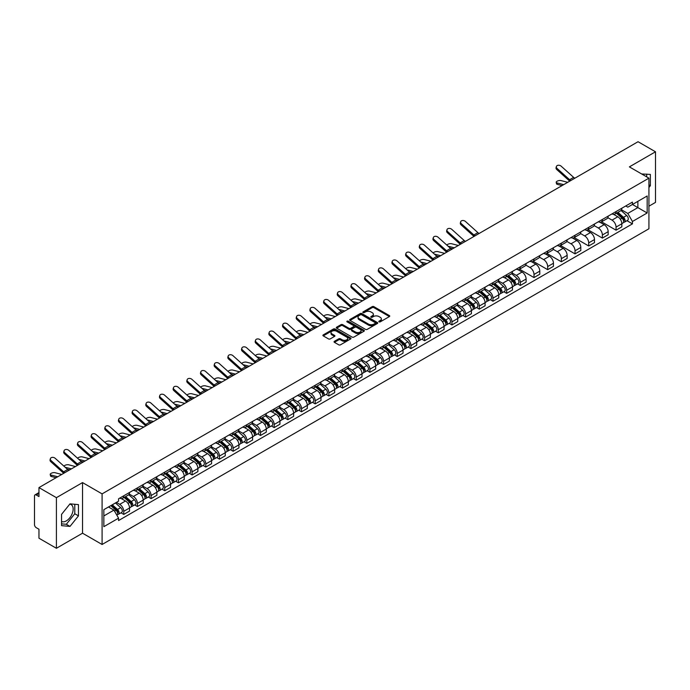 <?xml version="1.0" encoding="UTF-8"?>
<svg xmlns="http://www.w3.org/2000/svg" width="690" height="690" viewBox="0 0 690 690"><rect width="100%" height="100%" fill="white"/><g stroke="black" fill="none" stroke-linecap="round" stroke-linejoin="round"><path stroke-width="1.03" d="M379.034 321.859A0.854 0.492 0 0 0 380.242 321.859L389.384 316.581A1.216 0.699 0 0 0 389.738 316.08A1.216 0.699 0 0 0 389.384 315.589L373.894 306.645A1.216 0.699 0 0 0 372.177 306.645L363.035 311.923A0.854 0.492 0 0 0 364.234 312.622L365.424 311.94A3.89 2.251 0 0 1 370.927 311.94L372.221 312.682A3.89 2.251 0 0 1 373.359 314.269A3.89 2.251 0 0 1 372.221 315.865L371.039 316.546A0.854 0.492 0 0 0 372.238 317.236L373.419 316.555A3.89 2.251 0 0 1 378.931 316.555L380.224 317.305A3.89 2.251 0 0 1 381.363 318.892A3.89 2.251 0 0 1 380.224 320.479L379.034 321.161A0.854 0.492 0 0 0 379.034 321.859L379.034 321.161M641.743 174.018A9.669 5.58 -60 0 1 643.063 174.441A9.669 5.58 -60 0 1 644.098 175.372M69.733 504.192A9.669 5.58 -60 0 1 71.156 504.632A9.669 5.58 -60 0 1 72.64 512.377A9.669 5.58 -60 0 1 66.318 520.898A9.669 5.58 -60 0 1 61.548 521.407M334.4 341.317A1.216 0.699 0 0 0 334.046 341.817A1.216 0.699 0 0 0 334.4 342.318L338.747 344.828A1.216 0.699 0 0 0 340.463 344.828L350.623 338.963A1.216 0.699 0 0 0 350.977 338.462A1.216 0.699 0 0 0 350.623 337.971L335.133 329.027A1.216 0.699 0 0 0 333.408 329.027L323.256 334.892A1.216 0.699 0 0 0 322.903 335.383A1.216 0.699 0 0 0 323.256 335.883L328.509 338.911A1.216 0.699 0 0 0 330.225 338.911L334.572 336.401A1.216 0.699 0 0 0 334.926 335.909A1.216 0.699 0 0 0 334.572 335.409L331.968 333.908A3.252 1.88 0 0 1 331.019 332.58A3.252 1.88 0 0 1 333.029 330.838A3.252 1.88 0 0 1 336.573 331.252L346.768 337.134A3.252 1.88 0 0 1 347.726 338.462A3.252 1.88 0 0 1 345.716 340.204A3.252 1.88 0 0 1 342.171 339.791L340.463 338.816A1.216 0.699 0 0 0 338.747 338.816L334.4 341.317L334.4 342.318M102.086 493.876L82.541 482.586L56.416 497.671L38.968 487.597L638.052 141.717L655.5 151.791L629.375 166.876L648.928 178.158L102.086 493.876L102.086 544.488L648.928 228.77L648.928 178.158M365.51 329.372A1.216 0.699 0 0 0 367.227 329.372L377.378 323.515A1.216 0.699 0 0 0 377.74 323.015A1.216 0.699 0 0 0 377.378 322.515L361.896 313.579A1.216 0.699 0 0 0 360.171 313.579L350.02 319.436A1.216 0.699 0 0 0 349.666 319.936A1.216 0.699 0 0 0 350.02 320.427L365.51 329.372M347.389 322.04A0.854 0.492 0 0 1 348.252 322.161L348.252 321.152L364.001 330.243A1.216 0.699 0 0 1 364.355 330.743A1.216 0.699 0 0 1 364.001 331.235L353.849 337.099A1.216 0.699 0 0 1 352.124 337.099L336.642 328.155L336.642 327.163A1.216 0.699 0 0 0 336.28 327.664A1.216 0.699 0 0 0 336.642 328.155M336.642 327.163L340.981 324.654A1.216 0.699 0 0 1 342.706 324.654L348.985 328.285A1.216 0.699 0 0 0 350.71 328.285L353.591 326.62A1.216 0.699 0 0 0 353.944 326.12A1.216 0.699 0 0 0 353.591 325.62L347.053 321.851A0.854 0.492 0 0 1 348.252 321.152M56.416 497.671L56.416 548.283L38.968 538.209L38.968 529.247L36.251 527.686A2.475 1.432 -120 0 1 34.5 524.641L34.5 495.998A2.475 1.432 -120 0 1 35.018 494.868L38.968 492.582M648.928 206.198L655.5 202.403L655.5 151.791M56.416 548.283L82.541 533.198L102.086 544.488M38.968 487.597L38.968 496.559L36.251 494.989A2.475 1.432 -120 0 0 35.018 494.868M616.049 211.563A5.701 3.295 60 0 1 614.868 214.124L620.655 210.786A5.701 3.295 -120 0 0 621.837 208.225M607.838 217.704L612.021 220.119A5.701 3.295 60 0 1 616.049 227.105L621.837 223.758A5.701 3.295 -120 0 0 617.809 216.772L613.66 214.383M621.837 223.758L621.837 226.846L616.049 230.184L601.551 221.818M614.868 214.124A5.701 3.295 60 0 1 612.065 213.866M616.049 227.105L616.049 230.184M602.379 219.454A5.701 3.295 60 0 1 601.197 222.016L606.984 218.678A5.701 3.295 -120 0 0 608.166 216.117M587.871 229.71L602.379 238.085L608.166 234.747L608.166 231.659A5.701 3.295 -120 0 0 604.13 224.673L599.99 222.284M601.197 222.016A5.701 3.295 60 0 1 598.385 221.757M594.168 225.596L598.342 228.011A5.701 3.295 60 0 1 602.379 234.997L602.379 238.085M588.699 227.355A5.701 3.295 60 0 1 587.518 229.917L593.305 226.57A5.701 3.295 -120 0 0 594.487 224.017M574.201 237.602L588.699 245.976L594.487 242.638L594.487 239.551A5.701 3.295 -120 0 0 590.45 232.565L586.31 230.175M587.518 229.917A5.701 3.295 60 0 1 584.715 229.658M580.488 233.496L584.672 235.911A5.701 3.295 60 0 1 588.699 242.889L588.699 245.976M575.029 235.247A5.701 3.295 60 0 1 573.847 237.809L579.635 234.471A5.701 3.295 -120 0 0 580.808 231.909M560.522 245.502L575.029 253.877L580.808 250.53L580.808 247.443A5.701 3.295 -120 0 0 576.78 240.465L572.64 238.067M573.847 237.809A5.701 3.295 60 0 1 571.035 237.55M566.818 241.388L570.992 243.803A5.701 3.295 60 0 1 575.029 250.789L575.029 253.877M561.35 243.147A5.701 3.295 60 0 1 560.168 245.7L565.955 242.363A5.701 3.295 -120 0 0 567.137 239.801M546.851 253.394L561.35 261.769L567.137 258.431L567.137 255.343A5.701 3.295 -120 0 0 563.1 248.357L558.96 245.968M560.168 245.7A5.701 3.295 60 0 1 557.365 245.45M553.139 249.288L557.322 251.695A5.701 3.295 60 0 1 561.35 258.681L561.35 261.769M547.679 251.039A5.701 3.295 60 0 1 546.497 253.601L552.276 250.263A5.701 3.295 -120 0 0 553.458 247.701M533.172 261.294L547.679 269.669L553.458 266.323L553.458 263.235A5.701 3.295 -120 0 0 549.43 256.249L545.29 253.86M546.497 253.601A5.701 3.295 60 0 1 543.686 253.342M539.468 257.18L543.642 259.595A5.701 3.295 60 0 1 547.679 266.582L547.679 269.669M534 258.931A5.701 3.295 60 0 1 532.818 261.493L538.605 258.155A5.701 3.295 -120 0 0 539.787 255.593M519.492 269.186L534 277.561L539.787 274.223L539.787 271.136A5.701 3.295 -120 0 0 535.75 264.149L531.611 261.76M532.818 261.493A5.701 3.295 60 0 1 530.015 261.234M525.789 265.072L529.972 267.487A5.701 3.295 60 0 1 534 274.473L534 277.561M520.32 266.832A5.701 3.295 60 0 1 519.147 269.393L524.926 266.047A5.701 3.295 -120 0 0 526.108 263.494M517.552 283.857L520.32 285.453L526.108 282.115L526.108 279.027A5.701 3.295 -120 0 0 522.08 272.041L517.94 269.652M519.147 269.393A5.701 3.295 60 0 1 516.336 269.135M512.109 272.973L516.293 275.388A5.701 3.295 60 0 1 520.32 282.365L520.32 285.453M506.65 274.724A5.701 3.295 60 0 1 505.468 277.285L511.256 273.947A5.701 3.295 -120 0 0 512.437 271.386M503.873 291.749L506.65 293.353L512.437 290.007L512.437 286.919A5.701 3.295 -120 0 0 508.401 279.942L504.261 277.553M505.468 277.285A5.701 3.295 60 0 1 502.665 277.026M498.439 280.865L502.613 283.279A5.701 3.295 60 0 1 506.65 290.266L506.65 293.353M492.97 282.624A5.701 3.295 60 0 1 491.789 285.186L497.576 281.839A5.701 3.295 -120 0 0 498.758 279.278M490.202 299.641L492.97 301.245L498.758 297.907L498.758 294.82A5.701 3.295 -120 0 0 494.73 287.834L490.59 285.444M491.789 285.186A5.701 3.295 60 0 1 488.986 284.927M484.76 288.765L488.943 291.171A5.701 3.295 60 0 1 492.97 298.158L492.97 301.245M479.3 290.516A5.701 3.295 60 0 1 478.118 293.078L483.906 289.74A5.701 3.295 -120 0 0 485.087 287.178M476.523 307.542L479.3 309.146L485.087 305.799L485.087 302.712A5.701 3.295 -120 0 0 481.051 295.734L476.911 293.336M478.118 293.078A5.701 3.295 60 0 1 475.307 292.819M471.089 296.657L475.263 299.072A5.701 3.295 60 0 1 479.3 306.058L479.3 309.146M465.621 298.416A5.701 3.295 60 0 1 464.439 300.969L470.226 297.632A5.701 3.295 -120 0 0 471.408 295.07M462.852 315.434L465.621 317.038L471.408 313.7L471.408 310.612A5.701 3.295 -120 0 0 467.38 303.626L463.232 301.237M464.439 300.969A5.701 3.295 60 0 1 461.636 300.711M457.41 304.549L461.593 306.964A5.701 3.295 60 0 1 465.621 313.95L465.621 317.038M451.95 306.308A5.701 3.295 60 0 1 450.768 308.87L456.556 305.523A5.701 3.295 -120 0 0 457.737 302.97M449.173 323.334L451.95 324.93L457.737 321.592L457.737 318.504A5.701 3.295 -120 0 0 453.701 311.518L449.561 309.129M450.768 308.87A5.701 3.295 60 0 1 447.957 308.611M443.739 312.449L447.914 314.864A5.701 3.295 60 0 1 451.95 321.842L451.95 324.93M438.271 314.2A5.701 3.295 60 0 1 437.089 316.762L442.877 313.424A5.701 3.295 -120 0 0 444.058 310.862M435.502 331.226L438.271 332.83L444.058 329.484L444.058 326.405A5.701 3.295 -120 0 0 440.03 319.418L435.882 317.029M437.089 316.762A5.701 3.295 60 0 1 434.286 316.503M430.06 320.341L434.243 322.756A5.701 3.295 60 0 1 438.271 329.742L438.271 332.83M424.6 322.101A5.701 3.295 60 0 1 423.419 324.662L429.206 321.316A5.701 3.295 -120 0 0 430.379 318.754M421.823 339.118L424.6 340.722L430.379 337.384L430.379 334.296A5.701 3.295 -120 0 0 426.351 327.31L422.211 324.921M423.419 324.662A5.701 3.295 60 0 1 420.607 324.404M416.389 328.242L420.564 330.648A5.701 3.295 60 0 1 424.6 337.634L424.6 340.722M410.921 329.993A5.701 3.295 60 0 1 409.739 332.554L415.527 329.216A5.701 3.295 -120 0 0 416.708 326.655M408.152 347.018L410.921 348.623L416.708 345.276L416.708 342.188A5.701 3.295 -120 0 0 412.672 335.211L408.532 332.813M409.739 332.554A5.701 3.295 60 0 1 406.936 332.295M402.71 336.134L406.893 338.548A5.701 3.295 60 0 1 410.921 345.535L410.921 348.623M397.25 337.893A5.701 3.295 60 0 1 396.069 340.446L401.847 337.108A5.701 3.295 -120 0 0 403.029 334.547M394.473 354.91L397.25 356.514L403.029 353.177L403.029 350.089A5.701 3.295 -120 0 0 399.001 343.103L394.861 340.713M396.069 340.446A5.701 3.295 60 0 1 393.257 340.196M389.039 344.034L393.214 346.44A5.701 3.295 60 0 1 397.25 353.427L397.25 356.514M383.571 345.785A5.701 3.295 60 0 1 382.389 348.346L388.177 345A5.701 3.295 -120 0 0 389.358 342.447M380.794 362.811L383.571 364.406L389.358 361.068L389.358 357.981A5.701 3.295 -120 0 0 385.322 350.994L381.182 348.605M382.389 348.346A5.701 3.295 60 0 1 379.586 348.088M375.36 351.926L379.543 354.341A5.701 3.295 60 0 1 383.571 361.319L383.571 364.406M369.892 353.677A5.701 3.295 60 0 1 368.719 356.238L374.498 352.901A5.701 3.295 -120 0 0 375.679 350.339M367.123 370.703L369.9 372.307L375.679 368.969L375.679 365.881A5.701 3.295 -120 0 0 371.651 358.895L367.511 356.506M368.719 356.238A5.701 3.295 60 0 1 365.907 355.98M361.681 359.818L365.864 362.233A5.701 3.295 60 0 1 369.9 369.219L369.9 372.307M356.221 361.577A5.701 3.295 60 0 1 355.04 364.139L360.827 360.792A5.701 3.295 -120 0 0 362.009 358.231M353.444 378.603L356.221 380.199L362.009 376.861L362.009 373.773A5.701 3.295 -120 0 0 357.972 366.787L353.832 364.398M355.04 364.139A5.701 3.295 60 0 1 352.236 363.88M348.01 367.718L352.185 370.125A5.701 3.295 60 0 1 356.221 377.111L356.221 380.199M342.542 369.469A5.701 3.295 60 0 1 341.36 372.031L347.148 368.693A5.701 3.295 -120 0 0 348.329 366.131M339.773 386.495L342.542 388.099L348.329 384.753L348.329 381.665A5.701 3.295 -120 0 0 344.301 374.687L340.161 372.29M341.36 372.031A5.701 3.295 60 0 1 338.557 371.772M334.331 375.61L338.514 378.025A5.701 3.295 60 0 1 342.542 385.011L342.542 388.099M328.871 377.37A5.701 3.295 60 0 1 327.69 379.923L333.477 376.585A5.701 3.295 -120 0 0 334.659 374.023M326.094 394.387L328.871 395.991L334.659 392.653L334.659 389.565A5.701 3.295 -120 0 0 330.622 382.579L326.482 380.19M327.69 379.923A5.701 3.295 60 0 1 324.878 379.673M320.66 383.511L324.835 385.917A5.701 3.295 60 0 1 328.871 392.903L328.871 395.991M315.192 385.262A5.701 3.295 60 0 1 314.01 387.823L319.798 384.477A5.701 3.295 -120 0 0 320.979 381.924M312.423 402.287L315.192 403.883L320.979 400.545L320.979 397.457A5.701 3.295 -120 0 0 316.952 390.471L312.803 388.082M314.01 387.823A5.701 3.295 60 0 1 311.207 387.564M306.981 391.403L311.164 393.818A5.701 3.295 60 0 1 315.192 400.795L315.192 403.883M301.521 393.153A5.701 3.295 60 0 1 300.34 395.715L306.127 392.377A5.701 3.295 -120 0 0 307.309 389.815M298.744 410.179L301.521 411.783L307.309 408.446L307.309 405.358A5.701 3.295 -120 0 0 303.272 398.372L299.132 395.982M300.34 395.715A5.701 3.295 60 0 1 297.528 395.456M293.31 399.294L297.485 401.709A5.701 3.295 60 0 1 301.521 408.696L301.521 411.783M287.842 401.054A5.701 3.295 60 0 1 286.661 403.615L292.448 400.269A5.701 3.295 -120 0 0 293.63 397.716M285.074 418.08L287.842 419.675L293.63 416.337L293.63 413.25A5.701 3.295 -120 0 0 289.602 406.263L285.453 403.874M286.661 403.615A5.701 3.295 60 0 1 283.857 403.357M279.631 407.195L283.814 409.601A5.701 3.295 60 0 1 287.842 416.588L287.842 419.675M274.172 408.946A5.701 3.295 60 0 1 272.99 411.507L278.777 408.17A5.701 3.295 -120 0 0 279.95 405.608M271.394 425.971L274.172 427.576L279.95 424.229L279.95 421.142A5.701 3.295 -120 0 0 275.922 414.164L271.782 411.766M272.99 411.507A5.701 3.295 60 0 1 270.178 411.249M265.961 415.087L270.135 417.502A5.701 3.295 60 0 1 274.172 424.488L274.172 427.576M260.492 416.846A5.701 3.295 60 0 1 259.311 419.399L265.098 416.061A5.701 3.295 -120 0 0 266.28 413.5M257.724 433.863L260.492 435.468L266.28 432.13L266.28 429.042A5.701 3.295 -120 0 0 262.243 422.056L258.103 419.667M259.311 419.399A5.701 3.295 60 0 1 256.507 419.149M252.281 422.987L256.464 425.394A5.701 3.295 60 0 1 260.492 432.38L260.492 435.468M246.822 424.738A5.701 3.295 60 0 1 245.64 427.3L251.419 423.962A5.701 3.295 -120 0 0 252.6 421.4M244.044 441.764L246.822 443.359L252.6 440.022L252.6 436.934A5.701 3.295 -120 0 0 248.572 429.948L244.433 427.559M245.64 427.3A5.701 3.295 60 0 1 242.828 427.041M238.611 430.879L242.785 433.294A5.701 3.295 60 0 1 246.822 440.272L246.822 443.359M233.142 432.63A5.701 3.295 60 0 1 231.961 435.192L237.748 431.854A5.701 3.295 -120 0 0 238.93 429.292M230.365 449.656L233.142 451.26L238.93 447.922L238.93 444.834A5.701 3.295 -120 0 0 234.893 437.848L230.753 435.459M231.961 435.192A5.701 3.295 60 0 1 229.158 434.933M224.931 438.771L229.114 441.186A5.701 3.295 60 0 1 233.142 448.172L233.142 451.26M219.463 440.531A5.701 3.295 60 0 1 218.29 443.092L224.069 439.746A5.701 3.295 -120 0 0 225.251 437.193M216.695 457.556L219.472 459.152L225.251 455.814L225.251 452.726A5.701 3.295 -120 0 0 221.223 445.74L217.083 443.351M218.29 443.092A5.701 3.295 60 0 1 215.478 442.833M211.252 446.672L215.435 449.087A5.701 3.295 60 0 1 219.472 456.064L219.472 459.152M205.793 448.422A5.701 3.295 60 0 1 204.611 450.984L210.398 447.646A5.701 3.295 -120 0 0 211.58 445.084M203.015 465.448L205.793 467.052L211.58 463.706L211.58 460.618A5.701 3.295 -120 0 0 207.543 453.641L203.403 451.243M204.611 450.984A5.701 3.295 60 0 1 201.808 450.725M197.582 454.563L201.756 456.978A5.701 3.295 60 0 1 205.793 463.965L205.793 467.052M192.113 456.323A5.701 3.295 60 0 1 190.932 458.876L196.719 455.538A5.701 3.295 -120 0 0 197.901 452.976M189.345 473.34L192.113 474.944L197.901 471.606L197.901 468.519A5.701 3.295 -120 0 0 193.873 461.532L189.733 459.143M190.932 458.876A5.701 3.295 60 0 1 188.129 458.626M183.902 462.464L188.085 464.87A5.701 3.295 60 0 1 192.113 471.857L192.113 474.944M178.443 464.215A5.701 3.295 60 0 1 177.261 466.776L183.048 463.439A5.701 3.295 -120 0 0 184.23 460.877M175.665 481.241L178.443 482.836L184.23 479.498L184.23 476.411A5.701 3.295 -120 0 0 180.194 469.424L176.054 467.035M177.261 466.776A5.701 3.295 60 0 1 174.449 466.518M170.232 470.356L174.406 472.771A5.701 3.295 60 0 1 178.443 479.757L178.443 482.836M164.763 472.107A5.701 3.295 60 0 1 163.582 474.668L169.369 471.33A5.701 3.295 -120 0 0 170.551 468.769M161.995 489.132L164.763 490.737L170.551 487.399L170.551 484.311A5.701 3.295 -120 0 0 166.523 477.325L162.374 474.936M163.582 474.668A5.701 3.295 60 0 1 160.779 474.409M156.552 478.248L160.736 480.663A5.701 3.295 60 0 1 164.763 487.649L164.763 490.737M151.093 480.007A5.701 3.295 60 0 1 149.911 482.569L155.699 479.222A5.701 3.295 -120 0 0 156.88 476.669M148.316 497.033L151.093 498.629L156.88 495.291L156.88 492.203A5.701 3.295 -120 0 0 152.844 485.217L148.704 482.827M149.911 482.569A5.701 3.295 60 0 1 147.099 482.31M142.882 486.148L147.056 488.563A5.701 3.295 60 0 1 151.093 495.541L151.093 498.629M137.413 487.899A5.701 3.295 60 0 1 136.232 490.461L142.019 487.123A5.701 3.295 -120 0 0 143.201 484.561M134.645 504.925L137.413 506.529L143.201 503.183L143.201 500.095A5.701 3.295 -120 0 0 139.173 493.117L135.024 490.719M136.232 490.461A5.701 3.295 60 0 1 133.429 490.202M129.203 494.04L133.386 496.455A5.701 3.295 60 0 1 137.413 503.441L137.413 506.529M123.743 495.8A5.701 3.295 60 0 1 122.561 498.352L128.349 495.015A5.701 3.295 -120 0 0 129.522 492.453M120.966 512.817L123.743 514.421L129.53 511.083L129.53 507.995A5.701 3.295 -120 0 0 125.494 501.009L121.354 498.62M122.561 498.352A5.701 3.295 60 0 1 119.75 498.102M116.377 502.423L119.706 504.347A5.701 3.295 60 0 1 123.743 511.333L123.743 514.421M625.735 205.974L627.797 207.164L647.168 195.977L637.879 201.342L637.879 207.612L627.797 213.434L621.518 209.812M103.845 515.939L113.919 510.117L118.568 518.164L103.845 526.668L103.845 509.66L118.568 501.164L118.568 498.784L632.445 202.101L632.445 204.482L647.168 212.977L632.445 221.481L627.797 213.434M647.168 195.977L647.168 212.977M118.568 518.164L118.568 520.545L632.445 223.862L632.445 221.481M648.928 187.499L650.368 185.696L650.368 174.415L641.666 173.966M82.541 482.586L82.541 533.198M61.548 525.651L70.001 526.41L78.462 515.887L78.462 504.606L70.001 503.847L61.548 514.378L61.548 525.651M113.919 510.117L108.485 506.977M626.951 220.688L632.445 223.862M646.694 176.873L646.694 174.087M648.928 184.86L650.368 185.696M61.548 523.857L66.318 524.288L74.779 513.757L74.779 504.278M66.318 524.288L70.001 526.41M74.779 513.757L78.462 515.887M379.379 321.98L380.224 321.497A3.89 2.251 0 0 0 381.363 319.901L381.363 318.892M373.359 314.269L373.359 315.287A3.89 2.251 0 0 1 372.221 316.874L371.375 317.357M389.384 315.589L389.384 316.581L373.894 307.654A1.216 0.699 0 0 0 372.177 307.654L363.371 312.743M377.361 323.524L361.896 314.588A1.216 0.699 0 0 0 360.171 314.588L350.037 320.445M375.231 323.36A0.854 0.492 0 0 0 375.231 322.67L361.638 314.821A0.854 0.492 0 0 0 360.43 314.821L359.18 315.537A3.89 2.251 0 0 0 358.041 317.124A3.89 2.251 0 0 0 359.18 318.72L368.477 324.084A3.89 2.251 0 0 0 373.98 324.084L375.231 323.36L375.231 324.378A0.854 0.492 0 0 0 375.481 324.024L375.481 323.015M358.041 317.124L358.041 318.142A3.89 2.251 0 0 0 359.18 319.729L359.18 318.72M375.231 324.378L373.98 325.094A3.89 2.251 0 0 1 368.477 325.094L359.18 319.729M336.651 328.164L340.981 325.663L340.981 324.654M353.944 326.12L353.944 327.129A1.216 0.699 0 0 1 353.591 327.629L350.71 329.294A1.216 0.699 0 0 1 348.985 329.294L342.706 325.663A1.216 0.699 0 0 0 340.981 325.663M348.252 322.161L363.984 331.243M355.505 332.045A3.252 1.88 0 0 0 359.05 332.451A3.252 1.88 0 0 0 361.06 330.717A3.252 1.88 0 0 0 360.111 329.389L356.514 327.31A1.216 0.699 0 0 0 354.798 327.31L351.909 328.975A1.216 0.699 0 0 0 351.555 329.475A1.216 0.699 0 0 0 351.909 329.967L355.505 332.045L355.505 333.054A3.252 1.88 0 0 0 359.05 333.46A3.252 1.88 0 0 0 361.06 331.726L361.06 330.717M351.555 329.475L351.555 330.484A1.216 0.699 0 0 0 351.909 330.984L351.909 329.967M355.505 333.054L351.909 330.984M347.726 338.462L347.726 339.48A3.252 1.88 0 0 1 345.716 341.214A3.252 1.88 0 0 1 342.171 340.808L340.463 339.825A1.216 0.699 0 0 0 338.747 339.825L334.417 342.326M331.019 332.58L331.019 333.589A3.252 1.88 0 0 0 331.968 334.917L331.968 333.908M334.572 335.409L334.572 336.401L331.968 334.917M350.623 337.971L350.623 338.963L335.133 330.036A1.216 0.699 0 0 0 333.408 330.036L323.274 335.892L323.256 334.892M557.287 184.351A2.855 1.147 168.1 0 1 556.511 183.773L556.209 182.333A2.855 1.147 -11.9 0 0 556.985 182.91L557.287 184.351L562.074 185.584M567.749 182.315L561.013 180.582A2.855 1.147 -11.9 0 0 557.839 180.883A2.855 1.147 -11.9 0 0 556.209 182.333M616.446 213.21L622.018 218.187A3.096 1.785 60 0 1 622.992 222.974L621.837 223.646M616.593 213.348L619.215 214.857M617.007 212.891L623.208 218.42A1.484 0.863 60 0 1 623.674 220.722A1.484 0.863 60 0 1 623.544 220.774M617.938 212.356L623.51 217.324A3.096 1.785 60 0 1 624.485 222.12A3.096 1.785 60 0 1 623.544 222.214M621.043 210.484L626.667 215.504A3.096 1.785 60 0 1 627.641 220.291L624.485 222.12M563.713 184.635L556.985 182.91M574.874 178.201A4.589 2.648 60 0 1 573.632 177.373L561.143 166.161A2.855 2.027 15.6 0 0 558.339 165.238A2.855 2.027 15.6 0 0 556.382 166.557A2.855 2.027 15.6 0 0 557.115 168.489L556.804 169.585A2.855 2.027 -164.4 0 1 556.08 167.653L556.382 166.557M570.837 180.53A4.589 2.648 60 0 1 569.604 179.702L557.115 168.489M569.742 181.16A6.201 3.579 60 0 1 569.293 180.789L556.804 169.585M458.341 245.476L451.614 243.743A2.855 1.147 -11.9 0 0 448.854 243.915A2.855 1.147 -11.9 0 0 446.87 245.123M507.047 276.38L512.618 281.348A3.096 1.785 60 0 1 513.593 286.143L512.437 286.807M507.193 276.509L509.815 278.018M507.607 276.052L513.809 281.58A1.484 0.863 60 0 1 514.274 283.883A1.484 0.863 60 0 1 514.136 283.935M508.539 275.517L514.11 280.485A3.096 1.785 60 0 1 515.076 285.281A3.096 1.785 60 0 1 514.145 285.384M511.644 273.654L517.267 278.665A3.096 1.785 60 0 1 518.233 283.461L515.076 285.281M452.675 248.745L450.199 248.107M454.313 247.805L448.069 246.201M444.671 253.368L437.934 251.634A2.855 1.147 -11.9 0 0 435.174 251.807A2.855 1.147 -11.9 0 0 433.191 253.014M493.367 284.271L498.939 289.239A3.096 1.785 60 0 1 499.914 294.035L498.758 294.708M493.514 284.401L496.136 285.919M493.928 283.944L500.129 289.481A1.484 0.863 60 0 1 500.604 291.784A1.484 0.863 60 0 1 500.466 291.836M494.859 283.409L500.431 288.386A3.096 1.785 60 0 1 501.406 293.172A3.096 1.785 60 0 1 500.466 293.276M497.964 281.546L503.588 286.557A3.096 1.785 60 0 1 504.562 291.353L501.406 293.172M439.004 256.646L436.529 256.007M440.634 255.697L434.389 254.093M430.991 261.269L424.264 259.535A2.855 1.147 -11.9 0 0 421.504 259.699A2.855 1.147 -11.9 0 0 419.52 260.915M479.697 292.163L485.268 297.14A3.096 1.785 60 0 1 486.243 301.935L485.087 302.599M479.843 292.301L482.465 293.811M480.257 291.844L486.459 297.373A1.484 0.863 60 0 1 486.924 299.676A1.484 0.863 60 0 1 486.786 299.727M481.18 291.309L486.761 296.277A3.096 1.785 60 0 1 487.727 301.073A3.096 1.785 60 0 1 486.795 301.168M484.294 289.438L489.909 294.457A3.096 1.785 60 0 1 490.883 299.253L487.727 301.073M425.325 264.537L422.849 263.899M426.963 263.589L420.719 261.984M417.321 269.16L410.585 267.427A2.855 1.147 -11.9 0 0 407.825 267.599A2.855 1.147 -11.9 0 0 405.841 268.807M466.017 300.064L471.589 305.032A3.096 1.785 60 0 1 472.564 309.827L471.408 310.491M466.164 300.193L468.786 301.711M466.578 299.736L472.779 305.273A1.484 0.863 60 0 1 473.245 307.568A1.484 0.863 60 0 1 473.116 307.628M467.51 299.201L473.081 304.178A3.096 1.785 60 0 1 474.056 308.965A3.096 1.785 60 0 1 473.116 309.068M470.615 297.338L476.238 302.349A3.096 1.785 60 0 1 477.213 307.145L474.056 308.965M411.645 272.429L409.17 271.8M413.284 271.489L407.04 269.885M403.641 277.052L396.914 275.327A2.855 1.147 -11.9 0 0 394.154 275.491A2.855 1.147 -11.9 0 0 392.17 276.699M452.347 307.956L457.918 312.932A3.096 1.785 60 0 1 458.893 317.719L457.729 318.392M452.493 308.085L455.115 309.603M452.907 307.637L459.109 313.165A1.484 0.863 60 0 1 459.575 315.468A1.484 0.863 60 0 1 459.436 315.52M453.83 307.093L459.402 312.07A3.096 1.785 60 0 1 460.377 316.865A3.096 1.785 60 0 1 459.445 316.96M456.944 305.23L462.559 310.25A3.096 1.785 60 0 1 463.533 315.037L460.377 316.865M397.975 280.33L395.499 279.692M399.613 279.381L393.369 277.777M389.971 284.953L383.235 283.219A2.855 1.147 -11.9 0 0 380.475 283.392A2.855 1.147 -11.9 0 0 378.491 284.599M438.668 315.856L444.239 320.824A3.096 1.785 60 0 1 445.214 325.62L444.058 326.284M438.814 315.986L441.436 317.495M439.228 315.528L445.43 321.057A1.484 0.863 60 0 1 445.895 323.36A1.484 0.863 60 0 1 445.766 323.412M440.16 314.994L445.731 319.962A3.096 1.785 60 0 1 446.706 324.757A3.096 1.785 60 0 1 445.766 324.861M443.265 313.131L448.888 318.142A3.096 1.785 60 0 1 449.863 322.937L446.706 324.757M384.296 288.222L381.82 287.583M385.934 287.281L379.69 285.677M376.291 292.845L369.564 291.111A2.855 1.147 -11.9 0 0 366.795 291.284A2.855 1.147 -11.9 0 0 364.82 292.491M424.997 323.748L430.569 328.725A3.096 1.785 60 0 1 431.535 333.512L430.379 334.184M425.144 323.877L427.766 325.395M425.558 323.42L431.759 328.957A1.484 0.863 60 0 1 432.225 331.26A1.484 0.863 60 0 1 432.087 331.312M426.48 322.886L432.052 327.862A3.096 1.785 60 0 1 433.027 332.649A3.096 1.785 60 0 1 432.095 332.753M429.594 321.022L435.209 326.042A3.096 1.785 60 0 1 436.184 330.829L433.027 332.649M370.625 296.122L368.149 295.484M372.264 295.173L366.019 293.569M362.621 300.745L355.885 299.012A2.855 1.147 -11.9 0 0 353.125 299.175A2.855 1.147 -11.9 0 0 351.141 300.392M411.318 331.64L416.889 336.616A3.096 1.785 60 0 1 417.864 341.412L416.708 342.076M411.464 331.778L414.086 333.287M411.878 331.321L418.08 336.849A1.484 0.863 60 0 1 418.545 339.152A1.484 0.863 60 0 1 418.416 339.204M412.81 330.786L418.382 335.754A3.096 1.785 60 0 1 419.356 340.55A3.096 1.785 60 0 1 418.416 340.644M415.915 328.914L421.538 333.934A3.096 1.785 60 0 1 422.513 338.73L419.356 340.55M356.946 304.014L354.47 303.376M358.584 303.074L352.34 301.461M348.942 308.637L342.206 306.903A2.855 1.147 -11.9 0 0 339.446 307.076A2.855 1.147 -11.9 0 0 337.462 308.283M397.638 339.54L403.219 344.508A3.096 1.785 60 0 1 404.185 349.304L403.029 349.968M397.794 339.67L400.416 341.188M398.208 339.213L404.409 344.75A1.484 0.863 60 0 1 404.875 347.044A1.484 0.863 60 0 1 404.737 347.105M399.131 338.678L404.702 343.655A3.096 1.785 60 0 1 405.677 348.441A3.096 1.785 60 0 1 404.745 348.545M402.236 336.815L407.859 341.826A3.096 1.785 60 0 1 408.834 346.622L405.677 348.441M343.275 311.906L340.8 311.276M344.905 310.966L338.661 309.362M335.262 316.529L328.535 314.804A2.855 1.147 -11.9 0 0 325.775 314.968A2.855 1.147 -11.9 0 0 323.791 316.175M383.968 347.432L389.54 352.409A3.096 1.785 60 0 1 390.514 357.196L389.358 357.869M384.114 347.562L386.736 349.08M384.528 347.113L390.73 352.642A1.484 0.863 60 0 1 391.196 354.945A1.484 0.863 60 0 1 391.058 354.996M385.46 346.57L391.032 351.546A3.096 1.785 60 0 1 392.006 356.342A3.096 1.785 60 0 1 391.066 356.437M388.565 344.707L394.188 349.727A3.096 1.785 60 0 1 395.154 354.513L392.006 356.342M329.596 319.806L327.12 319.168M331.235 318.858L324.99 317.253M321.592 324.429L314.856 322.696A2.855 1.147 -11.9 0 0 312.096 322.868A2.855 1.147 -11.9 0 0 310.112 324.076M370.288 355.333L375.86 360.301A3.096 1.785 60 0 1 376.835 365.096L375.679 365.76M370.435 355.462L373.066 356.971M370.858 355.005L377.051 360.542A1.484 0.863 60 0 1 377.525 362.837A1.484 0.863 60 0 1 377.387 362.888M371.781 354.47L377.352 359.438A3.096 1.785 60 0 1 378.327 364.234A3.096 1.785 60 0 1 377.396 364.337M374.886 352.607L380.509 357.618A3.096 1.785 60 0 1 381.484 362.414L378.327 364.234M315.925 327.698L313.45 327.06M317.555 326.758L311.311 325.154M307.913 332.321L301.185 330.588A2.855 1.147 -11.9 0 0 298.425 330.76A2.855 1.147 -11.9 0 0 296.441 331.968M356.618 363.225L362.19 368.201A3.096 1.785 60 0 1 363.164 372.988L362.009 373.661M356.764 363.354L359.387 364.872M357.179 362.897L363.38 368.434A1.484 0.863 60 0 1 363.846 370.737A1.484 0.863 60 0 1 363.708 370.789M358.11 362.362L363.682 367.339A3.096 1.785 60 0 1 364.648 372.126A3.096 1.785 60 0 1 363.716 372.229M361.215 360.499L366.839 365.519A3.096 1.785 60 0 1 367.805 370.306L364.648 372.126M302.246 335.599L299.771 334.961M303.885 334.65L297.64 333.046M294.242 340.222L287.506 338.488A2.855 1.147 -11.9 0 0 284.746 338.661A2.855 1.147 -11.9 0 0 282.762 339.868M342.939 371.116L348.51 376.093A3.096 1.785 60 0 1 349.485 380.889L348.329 381.553M343.085 371.255L345.707 372.764M343.499 370.797L349.701 376.326A1.484 0.863 60 0 1 350.175 378.629A1.484 0.863 60 0 1 350.037 378.681M344.431 370.263L350.003 375.231A3.096 1.785 60 0 1 350.977 380.026A3.096 1.785 60 0 1 350.037 380.121M347.536 368.391L353.159 373.411A3.096 1.785 60 0 1 354.134 378.206L350.977 380.026M288.575 343.491L286.1 342.852M290.205 342.551L283.961 340.938M280.563 348.114L273.835 346.38A2.855 1.147 -11.9 0 0 271.075 346.553A2.855 1.147 -11.9 0 0 269.091 347.76M329.268 379.017L334.84 383.985A3.096 1.785 60 0 1 335.814 388.781L334.659 389.445M329.415 379.146L332.037 380.664M329.829 378.689L336.03 384.227A1.484 0.863 60 0 1 336.496 386.521A1.484 0.863 60 0 1 336.358 386.581M330.76 378.155L336.332 383.131A3.096 1.785 60 0 1 337.298 387.918A3.096 1.785 60 0 1 336.366 388.022M333.865 376.291L339.48 381.303A3.096 1.785 60 0 1 340.455 386.098L337.298 387.918M274.896 351.391L272.421 350.753M276.535 350.442L270.29 348.838M266.892 356.005L260.156 354.281A2.855 1.147 -11.9 0 0 257.396 354.444A2.855 1.147 -11.9 0 0 255.412 355.652M315.589 386.909L321.161 391.886A3.096 1.785 60 0 1 322.135 396.672L320.979 397.345M315.735 387.047L318.357 388.556M316.149 386.59L322.351 392.118A1.484 0.863 60 0 1 322.817 394.421A1.484 0.863 60 0 1 322.687 394.473M317.081 386.046L322.653 391.023A3.096 1.785 60 0 1 323.627 395.819A3.096 1.785 60 0 1 322.687 395.913M320.186 384.183L325.809 389.203A3.096 1.785 60 0 1 326.784 393.99L323.627 395.819M261.217 359.283L258.741 358.645M262.856 358.334L256.611 356.73M253.213 363.906L246.485 362.172A2.855 1.147 -11.9 0 0 243.725 362.345A2.855 1.147 -11.9 0 0 241.742 363.552M301.918 394.809L307.49 399.777A3.096 1.785 60 0 1 308.464 404.573L307.3 405.237M302.065 394.939L304.687 396.457M302.479 394.482L308.68 400.019A1.484 0.863 60 0 1 309.146 402.313A1.484 0.863 60 0 1 309.008 402.365M303.402 393.947L308.982 398.915A3.096 1.785 60 0 1 309.948 403.71A3.096 1.785 60 0 1 309.017 403.814M306.515 392.084L312.13 397.095A3.096 1.785 60 0 1 313.105 401.891L309.948 403.71M247.546 367.175L245.071 366.545M249.185 366.235L242.94 364.63M239.542 371.798L232.806 370.073A2.855 1.147 -11.9 0 0 230.046 370.237A2.855 1.147 -11.9 0 0 228.062 371.444M288.239 402.701L293.811 407.678A3.096 1.785 60 0 1 294.785 412.465L293.63 413.138M288.386 402.831L291.007 404.349M288.799 402.373L295.001 407.911A1.484 0.863 60 0 1 295.467 410.214A1.484 0.863 60 0 1 295.337 410.265M289.731 401.839L295.303 406.815A3.096 1.785 60 0 1 296.277 411.602A3.096 1.785 60 0 1 295.337 411.706M292.836 399.976L298.46 404.996A3.096 1.785 60 0 1 299.434 409.782L296.277 411.602M233.867 375.075L231.391 374.437M235.506 374.127L229.261 372.522M225.863 379.698L219.135 377.965A2.855 1.147 -11.9 0 0 216.367 378.137A2.855 1.147 -11.9 0 0 214.392 379.345M274.568 410.593L280.14 415.57A3.096 1.785 60 0 1 281.106 420.365L279.95 421.029M274.715 410.731L277.337 412.24M275.129 410.274L281.33 415.803A1.484 0.863 60 0 1 281.796 418.106A1.484 0.863 60 0 1 281.658 418.157M276.052 409.739L281.623 414.707A3.096 1.785 60 0 1 282.598 419.503A3.096 1.785 60 0 1 281.667 419.598M279.165 407.868L284.78 412.887A3.096 1.785 60 0 1 285.755 417.683L282.598 419.503M220.196 382.967L217.721 382.329M221.835 382.027L215.591 380.414M212.192 387.59L205.456 385.857A2.855 1.147 -11.9 0 0 202.696 386.029A2.855 1.147 -11.9 0 0 200.712 387.237M260.889 418.494L266.461 423.462A3.096 1.785 60 0 1 267.435 428.257L266.28 428.921M261.036 418.623L263.658 420.141M261.45 418.166L267.651 423.703A1.484 0.863 60 0 1 268.117 425.997A1.484 0.863 60 0 1 267.987 426.058M262.381 417.631L267.953 422.608A3.096 1.785 60 0 1 268.928 427.395A3.096 1.785 60 0 1 267.987 427.498M265.486 415.768L271.11 420.779A3.096 1.785 60 0 1 272.084 425.575L268.928 427.395M206.517 390.868L204.042 390.23M208.156 389.919L201.911 388.315M198.513 395.482L191.777 393.757A2.855 1.147 -11.9 0 0 189.017 393.921A2.855 1.147 -11.9 0 0 187.042 395.129M247.21 426.386L252.79 431.362A3.096 1.785 60 0 1 253.756 436.149L252.6 436.822M247.365 426.524L249.987 428.033M247.779 426.066L253.98 431.595A1.484 0.863 60 0 1 254.446 433.898A1.484 0.863 60 0 1 254.308 433.95M248.702 425.532L254.274 430.5A3.096 1.785 60 0 1 255.248 435.295A3.096 1.785 60 0 1 254.317 435.39M251.807 423.66L257.43 428.68A3.096 1.785 60 0 1 258.405 433.467L255.248 435.295M192.846 398.76L190.371 398.121M194.485 397.811L188.232 396.207M184.834 403.383L178.106 401.649A2.855 1.147 -11.9 0 0 175.346 401.822A2.855 1.147 -11.9 0 0 173.363 403.029M233.539 434.286L239.111 439.254A3.096 1.785 60 0 1 240.086 444.05L238.93 444.714M233.686 434.415L236.308 435.933M234.1 433.958L240.301 439.496A1.484 0.863 60 0 1 240.767 441.79A1.484 0.863 60 0 1 240.629 441.85M235.031 433.423L240.603 438.392A3.096 1.785 60 0 1 241.578 443.187A3.096 1.785 60 0 1 240.638 443.291M238.136 431.561L243.76 436.572A3.096 1.785 60 0 1 244.726 441.367L241.578 443.187M179.167 406.652L176.692 406.022M180.806 405.711L174.561 404.107M171.163 411.274L164.427 409.55A2.855 1.147 -11.9 0 0 161.667 409.713A2.855 1.147 -11.9 0 0 159.683 410.921M219.86 442.178L225.432 447.155A3.096 1.785 60 0 1 226.406 451.941L225.251 452.614M220.007 442.307L222.637 443.825M220.429 441.85L226.622 447.387A1.484 0.863 60 0 1 227.096 449.69A1.484 0.863 60 0 1 226.958 449.742M221.352 441.315L226.924 446.292A3.096 1.785 60 0 1 227.898 451.088A3.096 1.785 60 0 1 226.967 451.182M224.457 439.452L230.081 444.472A3.096 1.785 60 0 1 231.055 449.259L227.898 451.088M165.496 414.552L163.021 413.914M167.127 413.603L160.882 411.999M157.484 419.175L150.756 417.441A2.855 1.147 -11.9 0 0 147.996 417.614A2.855 1.147 -11.9 0 0 146.013 418.821M206.189 450.078L211.761 455.046A3.096 1.785 60 0 1 212.736 459.842L211.58 460.506M206.336 450.208L208.958 451.717M206.75 449.751L212.951 455.279A1.484 0.863 60 0 1 213.417 457.582A1.484 0.863 60 0 1 213.279 457.634M207.681 449.216L213.253 454.184A3.096 1.785 60 0 1 214.219 458.979A3.096 1.785 60 0 1 213.288 459.074M210.786 447.344L216.41 452.364A3.096 1.785 60 0 1 217.376 457.159L214.219 458.979M151.817 422.444L149.342 421.806M153.456 421.504L147.212 419.891M143.813 427.067L137.077 425.333A2.855 1.147 -11.9 0 0 134.317 425.506A2.855 1.147 -11.9 0 0 132.333 426.713M192.51 457.97L198.082 462.938A3.096 1.785 60 0 1 199.056 467.734L197.901 468.398M192.657 458.1L195.279 459.618M193.071 457.643L199.272 463.18A1.484 0.863 60 0 1 199.746 465.474A1.484 0.863 60 0 1 199.608 465.534M194.002 457.108L199.574 462.084A3.096 1.785 60 0 1 200.549 466.871A3.096 1.785 60 0 1 199.608 466.975M197.107 455.245L202.731 460.256A3.096 1.785 60 0 1 203.705 465.051L200.549 466.871M138.147 430.344L135.671 429.706M139.777 429.396L133.532 427.791M130.134 434.967L123.407 433.234A2.855 1.147 -11.9 0 0 120.647 433.398A2.855 1.147 -11.9 0 0 118.663 434.614M178.839 465.862L184.411 470.839A3.096 1.785 60 0 1 185.386 475.626L184.23 476.298M178.986 466L181.608 467.51M179.4 465.543L185.601 471.072A1.484 0.863 60 0 1 186.067 473.375A1.484 0.863 60 0 1 185.929 473.426M180.332 465.008L185.903 469.976A3.096 1.785 60 0 1 186.869 474.772A3.096 1.785 60 0 1 185.938 474.867M183.437 463.137L189.051 468.156A3.096 1.785 60 0 1 190.026 472.943L186.869 474.772M124.467 438.236L121.992 437.598M126.106 437.288L119.862 435.683M116.463 442.859L109.727 441.126A2.855 1.147 -11.9 0 0 106.967 441.298A2.855 1.147 -11.9 0 0 104.984 442.506M165.16 473.763L170.732 478.731A3.096 1.785 60 0 1 171.707 483.526L170.551 484.19M165.307 473.892L167.929 475.41M165.721 473.435L171.922 478.972A1.484 0.863 60 0 1 172.388 481.266A1.484 0.863 60 0 1 172.258 481.327M166.652 472.9L172.224 477.868A3.096 1.785 60 0 1 173.199 482.664A3.096 1.785 60 0 1 172.258 482.767M169.757 471.037L175.381 476.048A3.096 1.785 60 0 1 176.355 480.844L173.199 482.664M110.797 446.128L108.313 445.499M112.427 445.188L106.182 443.584M102.784 450.751L96.057 449.026A2.855 1.147 -11.9 0 0 93.297 449.19A2.855 1.147 -11.9 0 0 91.313 450.398M151.489 481.655L157.061 486.631A3.096 1.785 60 0 1 158.036 491.418L156.871 492.091M151.636 481.784L154.258 483.302M152.05 481.327L158.251 486.864A1.484 0.863 60 0 1 158.717 489.167A1.484 0.863 60 0 1 158.579 489.219M152.973 480.792L158.553 485.769A3.096 1.785 60 0 1 159.519 490.564A3.096 1.785 60 0 1 158.588 490.659M156.087 478.929L161.702 483.949A3.096 1.785 60 0 1 162.676 488.736L159.519 490.564M97.118 454.029L94.642 453.39M98.756 453.08L92.512 451.476M89.114 458.652L82.377 456.918A2.855 1.147 -11.9 0 0 79.617 457.091A2.855 1.147 -11.9 0 0 77.634 458.298M137.81 489.555L143.382 494.523A3.096 1.785 60 0 1 144.357 499.318L143.201 499.983M137.957 489.684L140.579 491.194M138.371 489.227L144.572 494.756A1.484 0.863 60 0 1 145.038 497.059A1.484 0.863 60 0 1 144.909 497.111M139.302 488.693L144.874 493.661A3.096 1.785 60 0 1 145.849 498.456A3.096 1.785 60 0 1 144.909 498.551M142.407 486.821L148.031 491.841A3.096 1.785 60 0 1 149.006 496.636L145.849 498.456M83.438 461.921L80.963 461.282M85.077 460.98L78.833 459.368M479.145 233.462A4.589 2.648 60 0 1 477.903 232.642L465.414 221.43A2.855 2.027 15.6 0 0 462.611 220.507A2.855 2.027 15.6 0 0 460.653 221.826A2.855 2.027 15.6 0 0 461.386 223.758L461.075 224.845A2.855 2.027 -164.4 0 1 460.351 222.922L460.653 221.826M475.108 235.79A4.589 2.648 60 0 1 473.875 234.971L461.386 223.758M474.013 236.429A6.201 3.579 60 0 1 473.573 236.058L461.075 224.845M465.465 241.362A4.589 2.648 60 0 1 464.232 240.534L451.743 229.322A2.855 2.027 15.6 0 0 448.94 228.407A2.855 2.027 15.6 0 0 446.982 229.718A2.855 2.027 15.6 0 0 447.707 231.65L447.405 232.746A2.855 2.027 -164.4 0 1 446.672 230.814L446.982 229.718M461.438 243.691A4.589 2.648 60 0 1 460.195 242.863L447.707 231.65M460.334 244.32A6.201 3.579 60 0 1 459.894 243.958L447.405 232.746M451.795 249.254A4.589 2.648 60 0 1 450.553 248.426L438.064 237.222A2.855 2.027 15.6 0 0 435.261 236.299A2.855 2.027 15.6 0 0 433.303 237.619A2.855 2.027 15.6 0 0 434.036 239.551L433.725 240.638A2.855 2.027 -164.4 0 1 433.001 238.714L433.303 237.619M447.758 251.583A4.589 2.648 60 0 1 446.525 250.755L434.036 239.551M446.663 252.221A6.201 3.579 60 0 1 446.214 251.85L433.725 240.638M438.115 257.154A4.589 2.648 60 0 1 436.882 256.326L424.393 245.114A2.855 2.027 15.6 0 0 421.581 244.191A2.855 2.027 15.6 0 0 419.623 245.511A2.855 2.027 15.6 0 0 420.357 247.443L420.055 248.538A2.855 2.027 -164.4 0 1 419.322 246.606L419.623 245.511M434.088 259.483A4.589 2.648 60 0 1 432.846 258.655L420.357 247.443M432.984 260.113A6.201 3.579 60 0 1 432.544 259.742L420.055 248.538M424.445 265.046A4.589 2.648 60 0 1 423.203 264.218L410.714 253.014A2.855 2.027 15.6 0 0 407.911 252.091A2.855 2.027 15.6 0 0 405.953 253.411A2.855 2.027 15.6 0 0 406.686 255.335L406.376 256.43A2.855 2.027 -164.4 0 1 405.651 254.498L405.953 253.411M420.408 267.375A4.589 2.648 60 0 1 419.175 266.547L406.686 255.335M419.313 268.013A6.201 3.579 60 0 1 418.865 267.642L406.376 256.43M410.766 272.938A4.589 2.648 60 0 1 409.532 272.119L397.043 260.906A2.855 2.027 15.6 0 0 394.231 259.983A2.855 2.027 15.6 0 0 392.274 261.303A2.855 2.027 15.6 0 0 393.007 263.235L392.705 264.322A2.855 2.027 -164.4 0 1 391.972 262.398L392.274 261.303M406.738 275.267A4.589 2.648 60 0 1 405.496 274.447L393.007 263.235M405.634 275.905A6.201 3.579 60 0 1 405.194 275.534L392.705 264.322M397.095 280.839A4.589 2.648 60 0 1 395.853 280.011L383.364 268.798A2.855 2.027 15.6 0 0 380.561 267.884A2.855 2.027 15.6 0 0 378.603 269.195A2.855 2.027 15.6 0 0 379.336 271.127L379.026 272.222A2.855 2.027 -164.4 0 1 378.301 270.29L378.603 269.195M393.059 283.167A4.589 2.648 60 0 1 391.825 282.339L379.336 271.127M391.963 283.797A6.201 3.579 60 0 1 391.515 283.435L379.026 272.222M383.416 288.731A4.589 2.648 60 0 1 382.182 287.903L369.685 276.699A2.855 2.027 15.6 0 0 366.882 275.776A2.855 2.027 15.6 0 0 364.924 277.095A2.855 2.027 15.6 0 0 365.657 279.027L365.355 280.114A2.855 2.027 -164.4 0 1 364.622 278.191L364.924 277.095M379.388 291.059A4.589 2.648 60 0 1 378.146 290.231L365.657 279.027M378.284 291.697A6.201 3.579 60 0 1 377.844 291.327L365.355 280.114M369.745 296.631A4.589 2.648 60 0 1 368.503 295.803L356.014 284.591A2.855 2.027 15.6 0 0 353.211 283.668A2.855 2.027 15.6 0 0 351.253 284.987A2.855 2.027 15.6 0 0 351.978 286.919L351.676 288.015A2.855 2.027 -164.4 0 1 350.943 286.083L351.253 284.987M365.709 298.96A4.589 2.648 60 0 1 364.475 298.132L351.978 286.919M364.613 299.589A6.201 3.579 60 0 1 364.165 299.219L351.676 288.015M356.066 304.523A4.589 2.648 60 0 1 354.824 303.695L342.335 292.491A2.855 2.027 15.6 0 0 339.532 291.568A2.855 2.027 15.6 0 0 337.574 292.888A2.855 2.027 15.6 0 0 338.307 294.811L338.005 295.906A2.855 2.027 -164.4 0 1 337.272 293.974L337.574 292.888M352.038 306.852A4.589 2.648 60 0 1 350.796 306.024L338.307 294.811M350.934 307.49A6.201 3.579 60 0 1 350.494 307.119L338.005 295.906M342.395 312.415A4.589 2.648 60 0 1 341.153 311.595L328.664 300.383A2.855 2.027 15.6 0 0 325.861 299.46A2.855 2.027 15.6 0 0 323.903 300.78A2.855 2.027 15.6 0 0 324.628 302.712L324.326 303.807A2.855 2.027 -164.4 0 1 323.593 301.875L323.903 300.78M338.359 314.744A4.589 2.648 60 0 1 337.117 313.924L324.628 302.712M337.255 315.382A6.201 3.579 60 0 1 336.815 315.011L324.326 303.807M328.716 320.315A4.589 2.648 60 0 1 327.474 319.487L314.985 308.275A2.855 2.027 15.6 0 0 312.182 307.361A2.855 2.027 15.6 0 0 310.224 308.68A2.855 2.027 15.6 0 0 310.957 310.603L310.647 311.699A2.855 2.027 -164.4 0 1 309.922 309.767L310.224 308.68M324.68 322.644A4.589 2.648 60 0 1 323.446 321.816L310.957 310.603M323.584 323.274A6.201 3.579 60 0 1 323.144 322.911L310.647 311.699M315.037 328.207A4.589 2.648 60 0 1 313.803 327.379L301.314 316.175A2.855 2.027 15.6 0 0 298.511 315.252A2.855 2.027 15.6 0 0 296.553 316.572A2.855 2.027 15.6 0 0 297.278 318.504L296.976 319.591A2.855 2.027 -164.4 0 1 296.243 317.667L296.553 316.572M311.009 330.536A4.589 2.648 60 0 1 309.767 329.708L297.278 318.504M309.905 331.174A6.201 3.579 60 0 1 309.465 330.803L296.976 319.591M301.366 336.108A4.589 2.648 60 0 1 300.124 335.28L287.635 324.067A2.855 2.027 15.6 0 0 284.832 323.144A2.855 2.027 15.6 0 0 282.874 324.464A2.855 2.027 15.6 0 0 283.607 326.396L283.297 327.491A2.855 2.027 -164.4 0 1 282.572 325.559L282.874 324.464M297.33 338.436A4.589 2.648 60 0 1 296.096 337.608L283.607 326.396M296.234 339.066A6.201 3.579 60 0 1 295.786 338.695L283.297 327.491M287.687 344A4.589 2.648 60 0 1 286.454 343.172L273.964 331.968A2.855 2.027 15.6 0 0 271.153 331.045A2.855 2.027 15.6 0 0 269.195 332.364A2.855 2.027 15.6 0 0 269.928 334.288L269.626 335.383A2.855 2.027 -164.4 0 1 268.893 333.451L269.195 332.364M283.659 346.328A4.589 2.648 60 0 1 282.417 345.5L269.928 334.288M282.555 346.966A6.201 3.579 60 0 1 282.115 346.596L269.626 335.383M274.016 351.9A4.589 2.648 60 0 1 272.774 351.072L260.285 339.86A2.855 2.027 15.6 0 0 257.482 338.937A2.855 2.027 15.6 0 0 255.524 340.256A2.855 2.027 15.6 0 0 256.257 342.188L255.947 343.284A2.855 2.027 -164.4 0 1 255.222 341.352L255.524 340.256M269.98 354.22A4.589 2.648 60 0 1 268.746 353.401L256.257 342.188M268.884 354.858A6.201 3.579 60 0 1 268.436 354.488L255.947 343.284M260.337 359.792A4.589 2.648 60 0 1 259.104 358.964L246.615 347.751A2.855 2.027 15.6 0 0 243.803 346.837A2.855 2.027 15.6 0 0 241.845 348.157A2.855 2.027 15.6 0 0 242.578 350.08L242.276 351.176A2.855 2.027 -164.4 0 1 241.543 349.244L241.845 348.157M256.309 362.121A4.589 2.648 60 0 1 255.067 361.293L242.578 350.08M255.205 362.75A6.201 3.579 60 0 1 254.765 362.388L242.276 351.176M246.666 367.684A4.589 2.648 60 0 1 245.424 366.864L232.935 355.652A2.855 2.027 15.6 0 0 230.132 354.729A2.855 2.027 15.6 0 0 228.174 356.049A2.855 2.027 15.6 0 0 228.907 357.981L228.597 359.067A2.855 2.027 -164.4 0 1 227.873 357.144L228.174 356.049M242.63 370.013A4.589 2.648 60 0 1 241.397 369.185L228.907 357.981M241.535 370.651A6.201 3.579 60 0 1 241.086 370.28L228.597 359.067M232.987 375.584A4.589 2.648 60 0 1 231.754 374.756L219.256 363.544A2.855 2.027 15.6 0 0 216.453 362.621A2.855 2.027 15.6 0 0 214.495 363.94A2.855 2.027 15.6 0 0 215.228 365.873L214.926 366.968A2.855 2.027 -164.4 0 1 214.193 365.036L214.495 363.94M228.959 377.913A4.589 2.648 60 0 1 227.717 377.085L215.228 365.873M227.855 378.543A6.201 3.579 60 0 1 227.415 378.172L214.926 366.968M219.317 383.476A4.589 2.648 60 0 1 218.075 382.648L205.586 371.444A2.855 2.027 15.6 0 0 202.782 370.521A2.855 2.027 15.6 0 0 200.825 371.841A2.855 2.027 15.6 0 0 201.549 373.773L201.247 374.86A2.855 2.027 -164.4 0 1 200.514 372.928L200.825 371.841M215.28 385.805A4.589 2.648 60 0 1 214.047 384.977L201.549 373.773M214.185 386.443A6.201 3.579 60 0 1 213.736 386.072L201.247 374.86M205.637 391.377A4.589 2.648 60 0 1 204.395 390.549L191.906 379.336A2.855 2.027 15.6 0 0 189.103 378.413A2.855 2.027 15.6 0 0 187.145 379.733A2.855 2.027 15.6 0 0 187.878 381.665L187.577 382.76A2.855 2.027 -164.4 0 1 186.843 380.828L187.145 379.733M201.609 393.697A4.589 2.648 60 0 1 200.367 392.877L187.878 381.665M200.505 394.335A6.201 3.579 60 0 1 200.066 393.964L187.577 382.76M191.967 399.269A4.589 2.648 60 0 1 190.725 398.44L178.236 387.228A2.855 2.027 15.6 0 0 175.433 386.314A2.855 2.027 15.6 0 0 173.475 387.633A2.855 2.027 15.6 0 0 174.199 389.557L173.897 390.652A2.855 2.027 -164.4 0 1 173.164 388.72L173.475 387.633M187.93 401.597A4.589 2.648 60 0 1 186.688 400.769L174.199 389.557M186.826 402.236A6.201 3.579 60 0 1 186.386 401.865L173.897 390.652M178.287 407.16A4.589 2.648 60 0 1 177.045 406.341L164.556 395.129A2.855 2.027 15.6 0 0 161.753 394.206A2.855 2.027 15.6 0 0 159.795 395.525A2.855 2.027 15.6 0 0 160.529 397.457L160.218 398.544A2.855 2.027 -164.4 0 1 159.494 396.621L159.795 395.525M174.251 409.489A4.589 2.648 60 0 1 173.018 408.661L160.529 397.457M173.155 410.127A6.201 3.579 60 0 1 172.716 409.757L160.218 398.544M164.608 415.061A4.589 2.648 60 0 1 163.375 414.233L150.886 403.02A2.855 2.027 15.6 0 0 148.083 402.098A2.855 2.027 15.6 0 0 146.125 403.417A2.855 2.027 15.6 0 0 146.849 405.349L146.547 406.445A2.855 2.027 -164.4 0 1 145.814 404.513L146.125 403.417M160.58 417.39A4.589 2.648 60 0 1 159.338 416.562L146.849 405.349M159.476 418.019A6.201 3.579 60 0 1 159.036 417.657L146.547 406.445M150.938 422.953A4.589 2.648 60 0 1 149.696 422.125L137.207 410.921A2.855 2.027 15.6 0 0 134.403 409.998A2.855 2.027 15.6 0 0 132.446 411.318A2.855 2.027 15.6 0 0 133.179 413.25L132.868 414.336A2.855 2.027 -164.4 0 1 132.144 412.404L132.446 411.318M146.901 425.281A4.589 2.648 60 0 1 145.668 424.454L133.179 413.25M145.806 425.92A6.201 3.579 60 0 1 145.357 425.549L132.868 414.336M137.258 430.853A4.589 2.648 60 0 1 136.025 430.025L123.536 418.813A2.855 2.027 15.6 0 0 120.724 417.89A2.855 2.027 15.6 0 0 118.766 419.21A2.855 2.027 15.6 0 0 119.499 421.142L119.197 422.237A2.855 2.027 -164.4 0 1 118.464 420.305L118.766 419.21M133.23 433.182A4.589 2.648 60 0 1 131.988 432.354L119.499 421.142M132.126 433.812A6.201 3.579 60 0 1 131.687 433.441L119.197 422.237M123.588 438.745A4.589 2.648 60 0 1 122.346 437.917L109.857 426.705A2.855 2.027 15.6 0 0 107.054 425.79A2.855 2.027 15.6 0 0 105.096 427.11A2.855 2.027 15.6 0 0 105.829 429.033L105.518 430.129A2.855 2.027 -164.4 0 1 104.794 428.197L105.096 427.11M119.551 441.074A4.589 2.648 60 0 1 118.318 440.246L105.829 429.033M118.456 441.712A6.201 3.579 60 0 1 118.007 441.341L105.518 430.129M109.908 446.637A4.589 2.648 60 0 1 108.675 445.818L96.186 434.605A2.855 2.027 15.6 0 0 93.374 433.682A2.855 2.027 15.6 0 0 91.416 435.002A2.855 2.027 15.6 0 0 92.15 436.934L91.848 438.021A2.855 2.027 -164.4 0 1 91.115 436.097L91.416 435.002M105.881 448.966A4.589 2.648 60 0 1 104.638 448.138L92.15 436.934M104.777 449.604A6.201 3.579 60 0 1 104.337 449.233L91.848 438.021M96.238 454.538A4.589 2.648 60 0 1 94.996 453.709L82.507 442.497A2.855 2.027 15.6 0 0 79.704 441.583A2.855 2.027 15.6 0 0 77.746 442.894A2.855 2.027 15.6 0 0 78.479 444.826L78.168 445.921A2.855 2.027 -164.4 0 1 77.444 443.989L77.746 442.894M92.201 456.866A4.589 2.648 60 0 1 90.968 456.038L78.479 444.826M91.106 457.496A6.201 3.579 60 0 1 90.657 457.134L78.168 445.921M75.434 466.543L68.707 464.81A2.855 1.147 -11.9 0 0 65.947 464.982A2.855 1.147 -11.9 0 0 63.963 466.19M124.14 497.447L129.711 502.415A3.096 1.785 60 0 1 130.677 507.21L129.522 507.883M124.286 497.576L126.908 499.094M124.7 497.119L130.902 502.656A1.484 0.863 60 0 1 131.367 504.959A1.484 0.863 60 0 1 131.229 505.011M125.623 496.584L131.195 501.561A3.096 1.785 60 0 1 132.17 506.348A3.096 1.785 60 0 1 131.238 506.451M128.737 494.721L134.352 499.733A3.096 1.785 60 0 1 135.326 504.528L132.17 506.348M69.768 469.821L67.292 469.183M71.406 468.872L65.162 467.268M82.559 462.429A4.589 2.648 60 0 1 81.325 461.601L68.836 450.398A2.855 2.027 15.6 0 0 66.024 449.475A2.855 2.027 15.6 0 0 64.067 450.794A2.855 2.027 15.6 0 0 64.8 452.726L64.498 453.813A2.855 2.027 -164.4 0 1 63.765 451.881L64.067 450.794M78.531 464.758A4.589 2.648 60 0 1 77.289 463.93L64.8 452.726M77.427 465.396A6.201 3.579 60 0 1 76.987 465.026L64.498 453.813M51.301 476.48A2.855 1.147 168.1 0 1 50.525 475.902L50.223 474.461A2.855 1.147 -11.9 0 0 50.991 475.039L51.301 476.48L56.088 477.713M61.764 474.444L55.028 472.71A2.855 1.147 -11.9 0 0 51.854 473.012A2.855 1.147 -11.9 0 0 50.223 474.461M110.797 505.649L116.032 510.315A3.096 1.785 60 0 1 117.007 515.111L116.852 515.197M110.857 505.615L113.229 506.986M111.366 505.322L117.222 510.548A1.484 0.863 60 0 1 117.688 512.851A1.484 0.863 60 0 1 117.559 512.903M112.289 504.787L117.524 509.453A3.096 1.785 60 0 1 118.499 514.248A3.096 1.785 60 0 1 117.559 514.343M115.446 502.967L120.681 507.633A3.096 1.785 60 0 1 121.656 512.428L118.499 514.248M57.727 476.764L50.991 475.039M68.888 470.33A4.589 2.648 60 0 1 67.646 469.502L55.157 458.289A2.855 2.027 15.6 0 0 52.354 457.366A2.855 2.027 15.6 0 0 50.396 458.686A2.855 2.027 15.6 0 0 51.12 460.618L50.819 461.714A2.855 2.027 -164.4 0 1 50.085 459.782L50.396 458.686M64.851 472.659A4.589 2.648 60 0 1 63.618 471.831L51.12 460.618M63.756 473.288A6.201 3.579 60 0 1 63.308 472.917L50.819 461.714M137.413 503.441L143.201 500.095M151.093 495.541L156.88 492.203M164.763 487.649L170.551 484.311M178.443 479.757L184.23 476.411M192.113 471.857L197.901 468.519M205.793 463.965L211.58 460.618M219.472 456.064L225.251 452.726M233.142 448.172L238.93 444.834M246.822 440.272L252.6 436.934M260.492 432.38L266.28 429.042M274.172 424.488L279.95 421.142M287.842 416.588L293.63 413.25M301.521 408.696L307.309 405.358M315.192 400.795L320.979 397.457M328.871 392.903L334.659 389.565M342.542 385.011L348.329 381.665M356.221 377.111L362.009 373.773M369.9 369.219L375.679 365.881M383.571 361.319L389.358 357.981M397.25 353.427L403.029 350.089M410.921 345.535L416.708 342.188M424.6 337.634L430.379 334.296M438.271 329.742L444.058 326.405M451.95 321.842L457.737 318.504M465.621 313.95L471.408 310.612M479.3 306.058L485.087 302.712M492.97 298.158L498.758 294.82M506.65 290.266L512.437 286.919M520.32 282.365L526.108 279.027M534 274.473L539.787 271.136M547.679 266.582L553.458 263.235M561.35 258.681L567.137 255.343M575.029 250.789L580.808 247.443M588.699 242.889L594.487 239.551M602.379 234.997L608.166 231.659M123.743 511.333L129.53 507.995M119.706 504.347L125.494 501.009M133.386 496.455L139.173 493.117M147.056 488.563L152.844 485.217M160.736 480.663L166.523 477.325M174.406 472.771L180.194 469.424M188.085 464.87L193.873 461.532M201.756 456.978L207.543 453.641M215.435 449.087L221.223 445.74M229.114 441.186L234.893 437.848M242.785 433.294L248.572 429.948M256.464 425.394L262.243 422.056M270.135 417.502L275.922 414.164M283.814 409.601L289.602 406.263M297.485 401.709L303.272 398.372M311.164 393.818L316.952 390.471M324.835 385.917L330.622 382.579M338.514 378.025L344.301 374.687M352.185 370.125L357.972 366.787M365.864 362.233L371.651 358.895M379.543 354.341L385.322 350.994M393.214 346.44L399.001 343.103M406.893 338.548L412.672 335.211M420.564 330.648L426.351 327.31M434.243 322.756L440.03 319.418M447.914 314.864L453.701 311.518M461.593 306.964L467.38 303.626M475.263 299.072L481.051 295.734M488.943 291.171L494.73 287.834M502.613 283.279L508.401 279.942M516.293 275.388L522.08 272.041M529.972 267.487L535.75 264.149M543.642 259.595L549.43 256.249M557.322 251.695L563.1 248.357M570.992 243.803L576.78 240.465M584.672 235.911L590.45 232.565M598.342 228.011L604.13 224.673M612.021 220.119L617.809 216.772M38.968 493.419L36.251 494.989M380.224 321.497L380.224 320.479M371.039 317.236L371.039 316.546M372.221 316.874L372.221 315.865M363.035 312.622L363.035 311.923M372.177 307.654L372.177 306.645M373.894 307.654L373.894 306.645M350.02 320.427L350.02 319.436M360.171 314.588L360.171 313.579M361.896 314.588L361.896 313.579M377.378 323.515L377.378 322.515M368.477 325.094L368.477 324.084M373.98 325.094L373.98 324.084M342.706 325.663L342.706 324.654M348.985 329.294L348.985 328.285M350.71 329.294L350.71 328.285M353.591 327.629L353.591 326.62M364.001 331.235L364.001 330.243M338.747 339.825L338.747 338.816M340.463 339.825L340.463 338.816M342.171 340.808L342.171 339.791M333.408 330.036L333.408 329.027M335.133 330.036L335.133 329.027M622.018 218.187L620.284 219.187M623.984 220.041L623.424 220.36M626.667 215.504L623.51 217.324M569.604 179.702L573.632 177.373M512.618 281.348L510.876 282.348M514.585 283.202L514.024 283.53M517.267 278.665L514.11 280.485M498.939 289.239L497.205 290.248M500.906 291.102L500.345 291.422M503.588 286.557L500.431 288.386M485.268 297.14L483.526 298.14M487.235 298.994L486.674 299.313M489.909 294.457L486.761 296.277M471.589 305.032L469.856 306.041M473.556 306.886L472.995 307.214M476.238 302.349L473.081 304.178M457.918 312.932L456.176 313.933M459.885 314.787L459.324 315.106M462.559 310.25L459.402 312.07M444.239 320.824L442.506 321.825M446.206 322.679L445.645 323.006M448.888 318.142L445.731 319.962M430.569 328.725L428.826 329.725M432.535 330.579L431.974 330.898M435.209 326.042L432.052 327.862M416.889 336.616L415.156 337.617M418.856 338.471L418.295 338.79M421.538 333.934L418.382 335.754M403.219 344.508L401.477 345.518M405.177 346.363L404.625 346.69M407.859 341.826L404.702 343.655M389.54 352.409L387.806 353.409M391.506 354.263L390.945 354.582M394.188 349.727L391.032 351.546M375.86 360.301L374.127 361.301M377.827 362.155L377.275 362.483M380.509 357.618L377.352 359.438M362.19 368.201L360.447 369.202M364.156 370.056L363.596 370.375M366.839 365.519L363.682 367.339M348.51 376.093L346.777 377.094M350.477 377.947L349.916 378.267M353.159 373.411L350.003 375.231M334.84 383.985L333.098 384.994M336.806 385.839L336.246 386.167M339.48 381.303L336.332 383.131M321.161 391.886L319.427 392.886M323.127 393.74L322.566 394.059M325.809 389.203L322.653 391.023M307.49 399.777L305.748 400.778M309.456 401.632L308.896 401.96M312.13 397.095L308.982 398.915M293.811 407.678L292.077 408.678M295.777 409.532L295.216 409.851M298.46 404.996L295.303 406.815M280.14 415.57L278.398 416.57M282.106 417.424L281.546 417.743M284.78 412.887L281.623 414.707M266.461 423.462L264.727 424.471M268.427 425.325L267.867 425.644M271.11 420.779L267.953 422.608M252.79 431.362L251.048 432.363M254.748 433.216L254.196 433.536M257.43 428.68L254.274 430.5M239.111 439.254L237.377 440.263M241.077 441.108L240.517 441.436M243.76 436.572L240.603 438.392M225.432 447.155L223.698 448.155M227.398 449.009L226.846 449.328M230.081 444.472L226.924 446.292M211.761 455.046L210.019 456.047M213.728 456.901L213.167 457.229M216.41 452.364L213.253 454.184M198.082 462.938L196.348 463.947M200.048 464.801L199.488 465.12M202.731 460.256L199.574 462.084M184.411 470.839L182.669 471.839M186.378 472.693L185.817 473.012M189.051 468.156L185.903 469.976M170.732 478.731L168.998 479.74M172.698 480.585L172.138 480.913M175.381 476.048L172.224 477.868M157.061 486.631L155.319 487.632M159.028 488.486L158.467 488.805M161.702 483.949L158.553 485.769M143.382 494.523L141.648 495.524M145.349 496.377L144.788 496.705M148.031 491.841L144.874 493.661M473.875 234.971L477.903 232.642M460.195 242.863L464.232 240.534M446.525 250.755L450.553 248.426M432.846 258.655L436.882 256.326M419.175 266.547L423.203 264.218M405.496 274.447L409.532 272.119M391.825 282.339L395.853 280.011M378.146 290.231L382.182 287.903M364.475 298.132L368.503 295.803M350.796 306.024L354.824 303.695M337.117 313.924L341.153 311.595M323.446 321.816L327.474 319.487M309.767 329.708L313.803 327.379M296.096 337.608L300.124 335.28M282.417 345.5L286.454 343.172M268.746 353.401L272.774 351.072M255.067 361.293L259.104 358.964M241.397 369.185L245.424 366.864M227.717 377.085L231.754 374.756M214.047 384.977L218.075 382.648M200.367 392.877L204.395 390.549M186.688 400.769L190.725 398.44M173.018 408.661L177.045 406.341M159.338 416.562L163.375 414.233M145.668 424.454L149.696 422.125M131.988 432.354L136.025 430.025M118.318 440.246L122.346 437.917M104.638 448.138L108.675 445.818M90.968 456.038L94.996 453.709M129.711 502.415L127.969 503.424M131.678 504.278L131.117 504.597M134.352 499.733L131.195 501.561M77.289 463.93L81.325 461.601M116.032 510.315L114.531 511.178M117.999 512.17L117.438 512.489M120.681 507.633L117.524 509.453M63.618 471.831L67.646 469.502"/></g></svg>
